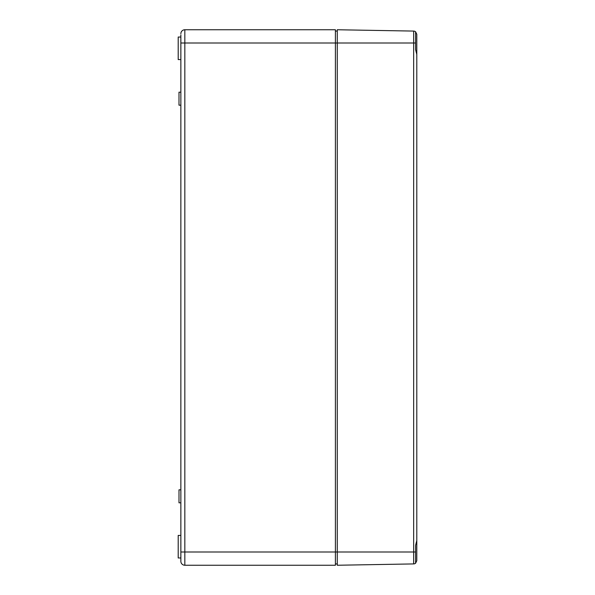 <?xml version="1.0" encoding="UTF-8"?>
<svg xmlns="http://www.w3.org/2000/svg" width="595" height="595" viewBox="0 0 595 595"><rect width="100%" height="100%" fill="white"/><g stroke="black" fill="none" stroke-linecap="round" stroke-linejoin="round"><path stroke-width="0.89" d="M416.798 89.592L416.798 34.265L415.6 31.78A3.183 3.183 0 0 0 413.666 31.081L337.268 29.75L337.268 43.004L184.829 43.004L184.829 29.75A3.979 3.979 0 0 0 180.858 33.729A3.979 3.979 0 0 1 184.829 29.75L335.409 29.75L335.409 565.25L184.829 565.25A3.979 3.979 0 0 1 180.858 561.271A3.979 3.979 0 0 0 184.829 565.25L184.829 551.996L180.858 551.996L180.858 561.271A3.979 3.979 0 0 0 184.829 565.25A3.979 3.979 0 0 1 180.858 561.271L180.858 560.111M180.858 551.996L180.858 34.889M180.858 92.18L178.998 92.18L178.998 105.174L180.858 105.174M180.858 489.826L178.998 489.826L178.998 502.82L180.858 502.82M335.409 31.074L337.268 31.074M335.409 563.926L337.268 563.926M180.858 37.039L178.203 37.039L178.203 59.574L180.858 59.574M180.858 535.426L178.203 535.426L178.203 557.961L180.858 557.961M415.6 49.63L416.798 54.45L416.798 540.55L415.6 545.288L415.6 563.22L416.798 560.735L416.798 505.408M180.858 43.004L184.829 43.004L184.829 551.996L337.268 551.996L337.268 43.004L413.666 43.004L413.666 31.081A3.183 3.183 0 0 1 415.6 31.78L415.6 43.004L413.666 43.004L413.666 563.919A3.183 3.183 0 0 0 415.6 563.22A3.183 3.183 0 0 1 413.666 563.919A3.183 3.183 0 0 0 415.6 563.22A3.183 3.183 0 0 1 413.666 563.919L337.268 565.25L337.268 551.996L415.6 551.996M415.6 49.712L415.6 43.004M184.829 29.75A3.979 3.979 0 0 0 180.858 33.729A3.979 3.979 0 0 1 184.829 29.75"/></g></svg>
